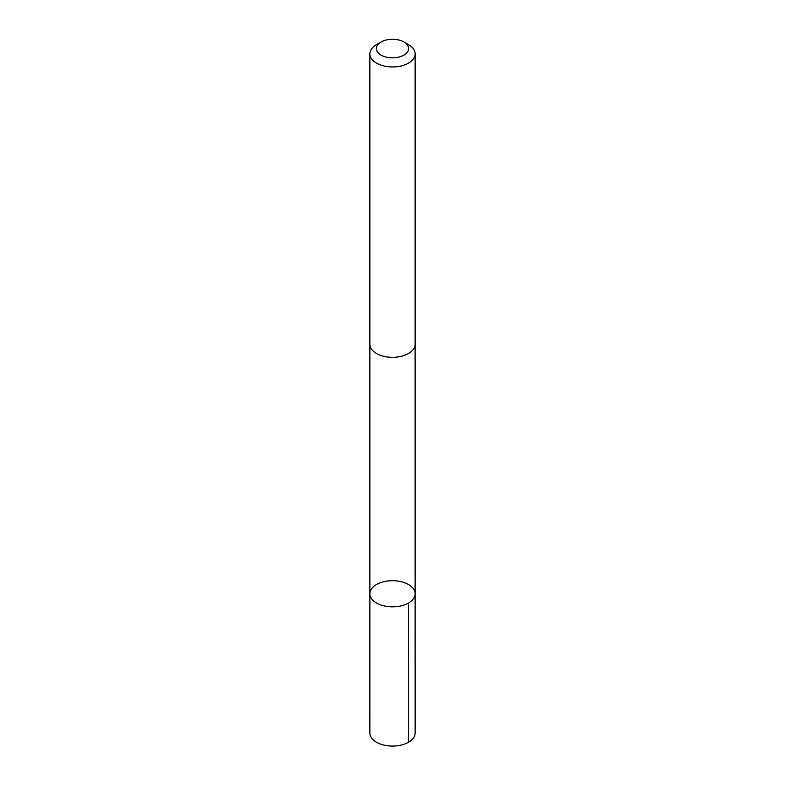 <?xml version="1.0" encoding="UTF-8"?>
<svg xmlns="http://www.w3.org/2000/svg" width="785" height="785" viewBox="0 0 785 785"><rect width="100%" height="100%" fill="white"/><g stroke="black" fill="none" stroke-linecap="round" stroke-linejoin="round"><path stroke-width="1.18" d="M372.07 588.151A22.628 13.07 180 0 1 397.485 581.018A22.628 13.07 180 0 1 415.128 593.764A22.628 13.07 180 0 1 392.5 606.834A22.628 13.07 180 0 1 369.872 593.764A22.628 13.07 180 0 1 372.07 588.151M369.863 733.004A22.637 13.07 0 0 0 387.515 745.75A22.637 13.07 0 0 0 412.939 738.616A22.637 13.07 0 0 0 415.137 733.004L415.128 593.764A22.628 13.07 180 0 1 392.5 606.834A22.628 13.07 180 0 1 369.872 593.764L369.863 733.004M381.117 41.968L376.496 44.637A22.637 13.07 0 0 0 369.863 53.88L369.863 344.262A22.637 13.07 0 0 0 387.515 357.008A22.637 13.07 0 0 0 412.939 349.875A22.637 13.07 0 0 0 415.137 344.262L415.137 53.88A22.637 13.07 0 0 0 408.504 44.637L403.882 41.968A16.102 9.292 0 0 0 381.117 41.968A16.102 9.292 0 0 0 383.208 56.137A16.102 9.292 0 0 0 407.042 52.546A16.102 9.292 0 0 0 403.882 41.968M369.863 53.88A22.637 13.07 0 0 0 387.515 66.627A22.637 13.07 0 0 0 412.939 59.503A22.637 13.07 0 0 0 415.137 53.88M408.504 603.008L408.504 742.247M369.872 344.674L369.872 593.764M415.128 344.674L415.128 593.764"/></g></svg>
